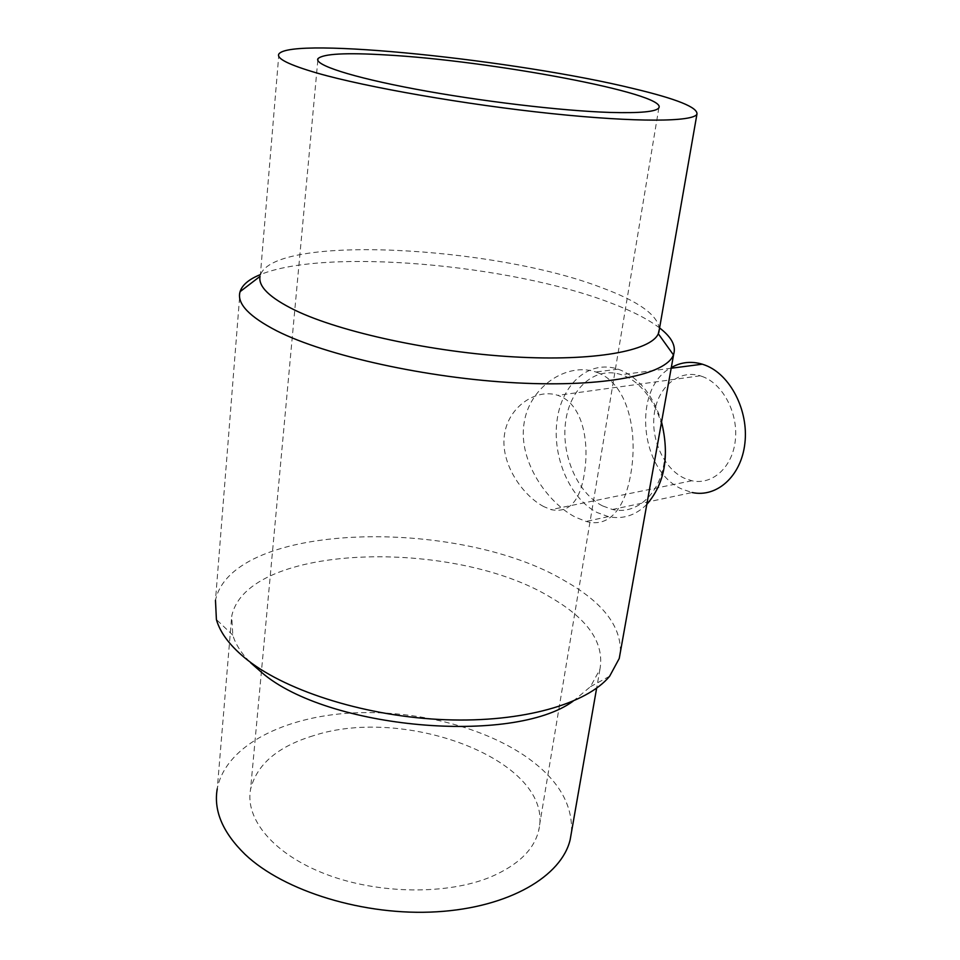 <?xml version="1.0" encoding="UTF-8"?>
<svg xmlns="http://www.w3.org/2000/svg" width="960" height="960" viewBox="0 0 960 960"><rect width="100%" height="100%" fill="white"/><g stroke="black" fill="none" stroke-linecap="round" stroke-linejoin="round"><path stroke-width="0.72" stroke-dasharray="4.8 3.6" d="M659.412 328.956C657.78 315.024 638.4 301.212 601.284 287.532C494.352 246.204 274.044 233.856 260.328 275.196L260.04 276.384M659.592 327.936C647.988 319.128 631.56 310.74 610.308 302.772C510.936 264.588 325.896 247.728 260.376 274.596M620.436 651.744C620.844 625.74 602.376 602.148 565.032 580.98C459.048 517.188 232.524 521.316 215.472 600.288L240 292.296M598.86 373.116L595.872 371.988C566.628 361.86 528.972 387.132 524.004 423.684C518.136 461.448 547.692 502.848 575.412 517.176L586.08 521.436C610.956 528.552 626.832 505.608 631.872 466.776C636.96 427.068 626.496 384.696 598.86 373.116M572.988 701.268L590.484 686.664L599.94 669.264C604.548 643.296 588.42 619.524 551.568 597.936C455.124 538.104 246.768 542.94 231.72 616.212L232.788 635.124C235.536 644.328 241.488 653.556 250.668 662.808M571.476 832.152C572.856 804.012 557.736 778.872 526.128 756.744C479.856 724.812 407.772 708.204 343.32 713.58C279.132 719.064 225.096 747.66 217.248 788.808L231.72 616.212M602.508 505.884C577.5 493.284 561.048 455.136 565.608 421.836C569.844 388.416 594.96 365.868 621.408 374.712L624.444 375.84C649.44 385.932 668.28 423.804 664.692 458.28C661.38 492.864 637.08 515.4 612.408 509.484L602.508 505.884M612.408 509.484L692.136 492.528L682.236 489.204C639.672 471.42 631.884 388.14 671.292 367.584M646.8 504.396C635.508 515.532 622.68 519.6 608.316 516.612L597.18 512.556C569.892 498.624 552.048 456.888 557.04 420.516C561.684 384.012 589.116 359.34 618.072 369.18L621.036 370.296C639.972 378.876 653.472 396.096 661.56 421.956M313.32 735.732C277.644 746.58 256.728 764.448 250.56 789.336C244.812 819.06 273.684 854.4 326.172 874.32C378.552 894.3 447.312 894.996 490.704 876.96C517.944 865.212 533.904 849.84 538.608 830.844C556.164 761.964 406.836 704.832 313.32 735.732M543.816 506.628C522.936 495.78 500.052 463.716 504.468 434.7C508.164 406.992 536.088 387.996 557.82 395.352L560.868 396.528C581.568 405.768 588.804 438.396 585.036 468.516C581.292 499.86 569.964 513.564 551.088 509.628L543.816 506.628M703.2 376.848L700.2 375.792C678.756 369.3 658.044 386.964 654.372 413.112C650.436 439.176 663.852 468.78 684.288 478.2L691.872 480.756C712.176 485.328 732.252 467.604 735.276 440.784C738.528 414.06 723.6 384.72 703.2 376.848M278.892 53.952L260.328 275.196M232.788 635.124L216.408 619.572M671.172 368.244L621.408 374.712M618.072 369.18L595.872 371.988M317.82 60.348L250.56 789.336M700.2 375.792L557.82 395.352M691.872 480.756L551.088 509.628M658.884 107.784L538.608 830.844M608.316 516.612L586.08 521.436M599.94 669.264L596.64 688.152M590.484 686.664L609.636 676.236"/><path stroke-width="1.44" d="M260.376 274.596C248.976 279.228 242.208 284.928 240.06 291.684L260.04 276.384C258.084 286.56 269.844 297.888 295.332 310.38C340.8 332.268 432.864 352.284 513.792 356.88C594.876 361.536 651.036 350.82 658.296 333.768L659.412 328.956M633.156 88.512C519.276 60.576 291.528 36.3 278.892 53.952C276.072 58.452 288.852 64.836 317.256 73.116C366.492 87.252 466.032 104.664 551.448 113.58C637.032 122.544 693.192 121.872 696.936 114.192C698.076 107.472 676.824 98.916 633.156 88.512M239.868 292.404C237.096 303.948 249.444 316.788 276.924 330.948C325.944 355.752 427.392 378.288 516.396 382.872C605.58 387.54 666.348 374.496 673.428 354.876L673.692 354.168C676.176 345.804 671.472 337.056 659.592 327.936M215.472 600.288L216.408 619.572C220.248 633.204 230.688 646.752 247.716 660.216C288.24 692.052 368.448 716.928 445.764 719.748C523.152 722.604 586.992 703.764 609.636 676.236L619.236 658.476L620.436 651.744M250.668 662.808L261.864 672.624C327.492 729.18 512.832 745.116 572.988 701.268M217.248 788.808C213.432 810.66 222.708 832.512 245.076 854.376C283.884 891.324 364.548 916.224 436.92 911.784C509.412 907.464 561.672 876.06 570.168 839.664L571.476 832.152M671.292 367.584C680.94 362.076 691.284 360.948 702.336 364.188L705.36 365.256C730.296 374.676 748.776 410.484 744.888 443.28C741.288 476.16 716.82 497.88 692.136 492.528M609.972 112.428C561.708 110.904 479.784 101.196 415.44 89.124C350.94 77.04 313.788 64.716 317.976 58.656C323.088 53.784 345.732 52.536 385.884 54.936C490.068 60.588 667.464 93.492 658.884 107.784C656.472 111.732 640.164 113.28 609.972 112.428M661.56 421.956C669.732 456.072 664.812 483.552 646.8 504.396M240.06 291.684L240 292.296M702.336 364.188L671.172 368.244M317.976 58.656L317.82 60.348M596.64 688.152L570.168 839.664M673.692 354.168L619.236 658.476M658.296 333.768L673.428 354.876M696.936 114.192L658.776 332.604"/></g></svg>
